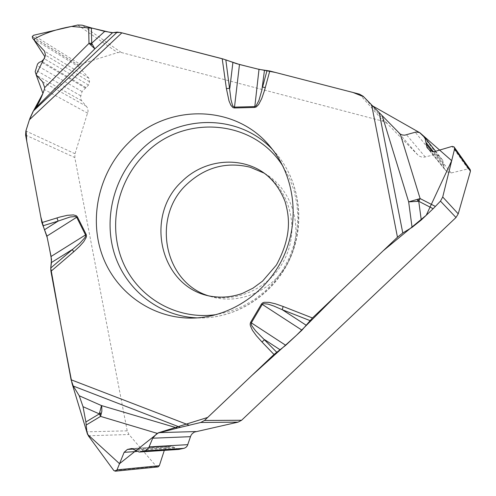 <?xml version="1.0" encoding="UTF-8"?>
<svg xmlns="http://www.w3.org/2000/svg" width="496" height="496" viewBox="0 0 496 496"><rect width="100%" height="100%" fill="white"/><g stroke="black" fill="none" stroke-linecap="round" stroke-linejoin="round"><path stroke-width="0.37" stroke-dasharray="2.48 1.86" d="M435.643 151.268L442.717 160.239L438.706 156.135L436.114 154.87L434.019 154.845L424.111 157.176L421.792 157.065L419.628 156.29L417.806 154.919L386.979 123.368L383.563 121.384L121.315 52.508L117.614 52.613L80.085 64.282L33.635 35.241M442.717 160.239L444.385 168.987L447.206 171.889L451.137 172.98L468.168 168.863L470.202 169.651M178.752 449.419L171.318 446.202L167.363 447.032L164.306 450.38M157.771 466.959L156.352 466.37L128.966 434.502L127.212 430.844L74.791 157.523L75.026 153.748L88.121 111.098L87.321 107.558L81.22 100.18L80.47 97.328L82.069 91.549L88.499 85.076L89.534 81.784L88.865 78.213L79.18 67.158L78.883 65.571L80.085 64.282M264.498 173.29L266.786 174.691C293 191.282 303.552 228.507 289.962 258.472C276.619 288.554 241.8 305.431 211.978 296.887L209.405 296.106M372.57 105.896L371.74 105.047M225.767 59.836L224.025 59.247M33.43 110.949L33.089 111.439M29.822 118.556L29.462 119.641M386.979 123.368L363.171 96.286M359.464 94.147L383.563 121.384M121.315 52.508L82.069 25.16M470.016 169.427L454.094 146.94M469.935 169.347L454.007 146.853M468.168 168.863L452.123 146.382M451.137 172.98L434.205 151.695M447.206 171.889L430.032 150.629M444.633 169.266L427.254 147.796M443.579 165.726L432.438 151.838M443.784 164.691L433.523 151.838M442.327 159.799L424.557 137.28M439.003 156.42L420.974 133.629M433.603 154.932L415.245 132.196M425.264 156.978L406.546 134.85M417.806 154.919L398.66 132.847M266.786 174.691L262.471 171.92C288.951 188.678 299.609 226.319 285.857 256.637C272.36 287.066 237.169 304.141 207.043 295.504L211.978 296.887M75.026 153.748L25.879 130.987M25.612 135.086L74.791 157.523M127.212 430.844L86.893 431.818M78.914 65.478L32.277 36.475M78.883 65.571L32.24 36.58M79.18 67.158L32.649 38.353M88.865 78.213L44.535 51.169M89.534 81.784L45.452 55.137M88.499 85.076L44.33 58.689M86.168 87.643L41.645 61.355M85.293 87.997L40.616 61.69M82.069 91.549L36.902 65.391M80.73 95.802L35.445 69.986M81.654 100.769L36.71 75.491M86.465 106.305L42.606 81.859M87.761 113.218L44.342 89.503M77.717 25.017L117.614 52.613M156.352 466.37L113.832 470.549M164.529 449.686L136.536 451.509M167.363 447.032L133.709 449.054M170.748 446.282L132.24 448.551M174.108 447.256L134.478 449.692M174.834 447.962L135.172 450.455M88.338 435.779L128.966 434.502M272.645 149.693L276.892 154.43C299.882 181.92 305.319 223.826 289.813 258.41C274.294 292.987 239.388 316.795 203.565 317.905L197.203 317.886M283.166 166.6L289.528 178.293L294.171 190.904L296.98 204.178L297.885 217.831L296.862 231.564L293.93 245.086L289.143 258.106L282.602 270.345L274.455 281.53L264.876 291.425L254.076 299.826L242.296 306.553L229.791 311.476L216.826 314.495M426.982 147.498L444.385 168.987M131.638 448.539L171.318 446.202M193.762 318.06L203.565 317.905C239.698 316.783 274.61 292.993 290.079 258.521C305.53 224.037 300.074 182.162 276.892 154.43L270.481 147.008"/><path stroke-width="0.74" d="M224.025 59.247L120.168 32.432L111.321 32.668L92.826 28.297L71.567 26.443C56.147 29.233 43.512 33.567 33.66 39.444L44.925 56.804L36.115 74.71L42.929 93.397L33.43 110.949L29.425 119.747L121.88 32.835L222.208 58.726L239.475 64.492L259.005 69.366L254.721 107.434L256.283 106.925L258.627 104.532L261.714 98.611L264.43 90.731L269.781 71.002L359.464 94.147L363.171 96.286L400.284 134.131L402.411 134.986L404.711 135.185L416.119 131.998L419.554 132.575L424.985 137.758L426.982 147.498L430.032 150.629L434.205 151.695L452.123 146.382L454.007 146.853L470.202 169.651L470.456 171.176L458.223 213.85L455.998 217.508L241.571 420.267L238.092 422.127L194.364 432.09L192.138 433.746L190.867 435.618L187.345 445.78L186.031 447.311L184.283 448.241L178.752 449.419L139.19 452.054M164.306 450.38L159.321 465.725L158.057 466.903L115.277 471.194M209.405 296.106C163.779 282.912 151.23 216.616 187.06 184.078C205.462 167.152 226.48 161.529 250.12 167.208L264.498 173.29M112.654 32.674L94.854 48.837L91.71 43.214L104.724 31.372L112.654 32.674L117.273 32.085L33.43 110.949L35.538 108.078C38.607 103.72 41.54 97.526 44.342 89.503L44.714 87.581L42.606 81.859L36.177 74.822L35.191 71.641L37.56 64.003L39.203 62.366L41.645 61.355L44.33 58.689L45.452 55.137L44.535 51.169L32.649 38.353L32.277 36.475L33.635 35.241L77.717 25.017L82.069 25.16L91.382 27.919L91.71 43.214L88.995 43.363L88.648 27.15M104.724 31.372L91.382 27.919M121.88 32.835L117.273 32.085M259.005 69.366L269.781 71.002M455.998 217.508L440.473 201.128L433.151 208.711L418.742 201.277L420.118 198.567L435.42 206.448M421.265 219.995L412.058 227.379L408.667 201.866L418.742 201.277L421.265 219.995L433.151 208.711M412.058 227.379L402.777 232.971L397.47 237.231L312.443 317.967L283.142 306.485L282.236 309.696L273.835 306.038L268.057 304.116L263.55 303.633L262.279 304.395L301.959 330.181L285.721 345.297L273.984 354.479L261.981 341.986L264.616 339.661L280.172 349.823M301.959 330.181L312.443 317.967M177.45 428.06L157.077 433.324L152.706 438.204L148.583 448.105L145.526 450.641L139.165 452.054L131.638 448.539L127.385 449.438L124.136 452.321L117.025 469.848L115.27 471.194L113.832 470.549L88.338 435.779L86.893 431.818L85.882 421.966L99.336 413.9L101.469 405.573L177.45 428.06L200.737 422.48L204.507 420.447L273.984 354.479M454.293 147.182L454.603 148.887L442.723 196.999L458.223 213.85M440.473 201.128L442.723 196.999M29.462 119.641L26.071 130.343L26.734 141.143L40.808 216.87L43.673 227.391L47.219 237.621L49.47 248.62L51.516 259.563L50.747 268.014L51.472 262.508L51.076 256.475L46.909 236.108L77.364 216.833L76.31 215.729L73.408 214.923L67.363 215.307L59.904 217.031L41.875 222.599L25.612 135.086L25.879 130.987L29.425 119.747M83.024 406.683L79.242 395.777L101.469 405.573L101.792 406.757L101.847 411.289L100.576 416.398L99.336 413.9L83.024 406.683L85.882 421.966M79.242 395.777L73.265 386.049L71.089 379.775L188.995 425.122M372.57 105.896L420.013 132.847L451.689 160.698L426.25 215.258L383.234 250.747L337.857 293.83L296.509 335.253L251.757 375.59L207.688 417.44L158.373 432.797L119.524 463.686L87.525 434.353L71.976 383.191L60.909 325.023L50.747 268.014L50.933 271.324L71.089 379.775M46.909 236.108L41.875 222.599M128.222 143.127C166.792 103.143 235.767 103.757 270.481 147.008C294.5 175.714 300.167 219.561 283.929 255.769C267.685 291.977 231.173 316.901 193.762 318.06C153.214 319.319 115.94 293.062 102.269 255.266C88.567 217.446 99.231 171.839 128.222 143.127M225.823 59.855L231.006 99.746L232.5 105.27L233.232 106.485L234.441 107.136L254.764 106.59L256.091 105.834L258.949 100.378L261.888 90.092L264.455 70.339M232.897 62.465L229.815 88.245L226.405 88.629L229.022 100.967L230.876 105.27L232.915 107.558L234.397 107.973L239.475 64.492M265.335 87.532L262.564 87.122L267.04 70.494M306.41 325.388L282.236 309.696L310.019 320.602M276.718 352.228L255.645 330.894L251.894 325.878L251.274 324.421L251.336 322.859L250.585 322.394L261.522 303.936L262.279 304.395L251.336 322.859L285.721 345.297M382.286 115.952L408.667 201.866L420.118 198.567L400.284 134.131M50.747 268.014L79.999 243.071L84.841 237.689L85.504 236.369L85.523 234.937L76.682 217.267L75.541 216.516L70.054 217.006L58.106 221.098L44.739 229.592M77.364 216.833L86.205 234.496L51.076 256.475M56.959 217.905L58.106 221.098L42.916 225.816M35.538 108.078L94.854 48.837L88.995 43.363L44.714 87.581M86.205 234.496L86.478 236.034L86.124 237.596L83.706 241.732L79.49 246.481L73.693 251.813L72.335 249.507L51.472 262.508M418.742 201.277C418.438 199.311 417.967 199.28 417.316 201.184M91.71 43.214C90.315 44.423 90.477 44.807 92.2 44.355M99.336 413.9C101.004 414.637 101.258 414.265 100.105 412.784M371.74 105.047L363.661 96.77L353.071 92.492L275.447 72.466L257.498 68.994L246.921 66.352L236.294 63.606L225.767 59.836M33.089 111.439L29.822 118.556M204.507 420.447L241.571 420.267M470.456 171.176L454.603 148.887M432.438 151.838L426.045 143.877M433.523 151.838L426.231 142.705M181.92 181.455C203.124 160.152 237.925 155.738 262.471 171.92C272.385 178.653 279.905 188.492 285.026 201.438C289.695 217.372 291.815 236.319 276.421 265.019L262.527 281.158L253.022 288.145L242.494 293.365C230.795 297.526 218.978 298.239 207.043 295.504C159.222 283.954 144.807 215.09 181.92 181.455M238.092 422.127L200.737 422.48M157.951 466.928L115.463 471.163M158.057 466.903L115.574 471.138M159.321 465.725L117.025 469.848M136.536 451.509L124.136 452.321M133.709 449.054L127.385 449.438M132.24 448.551L131.025 448.626M179.502 449.308L139.965 451.937M183.904 448.341L144.708 450.889M187.848 444.652L149.222 446.877M190.433 436.678L152.706 438.204M195.92 431.551L158.949 432.642M197.203 317.886C159.65 316.411 126.437 290.427 114.774 254.839C103.118 219.22 113.596 177.202 140.585 150.517C176.018 114.055 238.285 112.648 272.645 149.693M216.826 314.495C177.599 320.645 138.576 298.394 123.138 262.595C107.601 226.815 116.802 181.722 145.03 153.909C183.421 113.857 254.014 118.984 283.166 166.6M379.223 112.766L402.777 232.971M371.653 104.96L397.47 237.231M261.522 303.936L262.725 302.814L264.269 302.287L269.123 302.349L275.447 303.806L283.142 306.485M234.397 107.973L254.721 107.434M222.208 58.726L226.405 88.629M73.693 251.813L50.933 271.324M261.981 341.986L256.401 335.749L252.452 330.33L250.368 325.742L250.151 324.043L250.585 322.394M157.077 433.324L100.576 416.398L86.292 424.96M180.135 427.285L73.265 386.049M424.991 137.77L435.643 151.268"/></g></svg>
